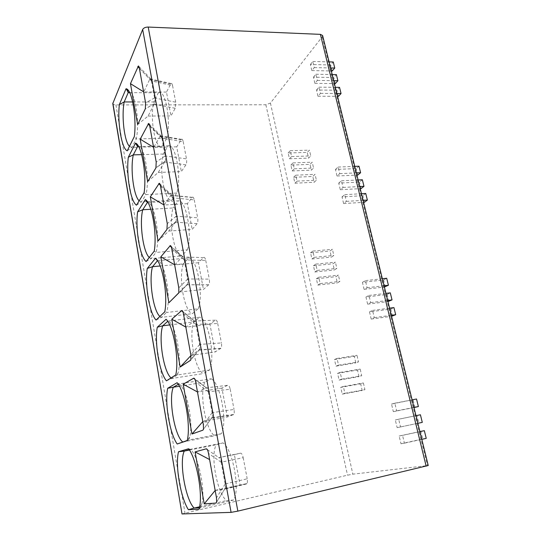 <?xml version="1.0" encoding="UTF-8"?>
<svg xmlns="http://www.w3.org/2000/svg" width="541" height="541" viewBox="0 0 541 541"><rect width="100%" height="100%" fill="white"/><g stroke="black" fill="none" stroke-linecap="round" stroke-linejoin="round"><path stroke-width="0.41" stroke-dasharray="2.71 2.03" d="M181.83 513.923L347.525 475.187L352.854 474.166L428.229 465.517M322.612 35.496L322.22 36.829L270.426 103.067L265.874 104.778L115.923 104.913C114.117 104.866 113.076 104.42 112.792 103.581M313.422 77.207L315.876 74.259L317.364 80.433L314.889 83.348L313.422 77.207L333.824 77.532L336.38 74.624M310.385 64.487L312.813 61.471L314.28 67.591L311.839 70.58L310.385 64.487L330.734 64.967L333.263 61.992M316.485 90.036L318.974 87.162L320.475 93.39L317.966 96.23L316.485 90.036L336.935 90.198L339.525 87.365M338.727 183.115L341.445 180.789L343.041 187.429L340.303 189.715L338.727 183.115L359.535 182.08L362.362 179.781M335.461 169.455L338.152 167.047L339.728 173.627L337.023 176.001L335.461 169.455L356.215 168.603L359.008 166.215M342.02 196.904L344.773 194.659L346.382 201.36L343.609 203.565L342.02 196.904L362.876 195.686L365.736 193.462M365.946 297.05L368.969 295.447L370.686 302.608L367.643 304.164L365.946 297.05L387.167 294.446L390.291 292.85M362.429 282.341L365.412 280.637L367.116 287.731L364.113 289.381L362.429 282.341L383.596 279.947L386.687 278.25M369.496 311.9L372.553 310.399L374.291 317.628L371.207 319.082L369.496 311.9L390.764 309.087L393.929 307.586M395.309 419.958L398.67 419.201L400.523 426.944L397.148 427.64L395.309 419.958L420.411 414.764M391.515 404.066L394.829 403.201L396.668 410.862L393.334 411.674L391.515 404.066L416.516 399.001M399.143 436.005L402.545 435.363L404.425 443.18L400.996 443.762L399.143 436.005L419.884 431.542M290.862 165.086L292.992 162.902L294.318 168.785L292.174 170.936L290.862 165.086L310.007 164.369L312.231 162.205L313.577 168.021L311.339 170.151L310.007 164.369M288.143 152.961L290.247 150.709L291.565 156.552L289.442 158.77L288.143 152.961L307.241 152.393L309.438 150.161L310.777 155.93L308.566 158.128L307.241 152.393M293.601 177.306L295.758 175.189L297.097 181.12L294.926 183.21L293.601 177.306L312.793 176.447L315.045 174.344L316.404 180.207L314.138 182.276L312.793 176.447M313.442 265.732L315.788 264.109L317.202 270.399L314.842 271.981L313.442 265.732L332.952 263.785L335.393 262.175L336.833 268.383L334.379 269.966L332.952 263.785M310.534 252.782L312.854 251.085L314.26 257.32L311.927 258.983L310.534 252.782L330.003 251.004L332.411 249.313L333.844 255.474L331.417 257.124L330.003 251.004M316.37 278.791L318.744 277.242L320.177 283.585L317.783 285.093L316.37 278.791L335.927 276.681L338.395 275.139L339.849 281.408L337.368 282.909L335.927 276.681M337.591 373.385L340.181 372.411L341.702 379.153L339.092 380.086L337.591 373.385L357.479 370.044L360.164 369.063L361.699 375.711L359.001 376.651L357.479 370.044M334.48 359.522L337.036 358.46L338.544 365.141L335.975 366.162L334.48 359.522L354.321 356.363L356.972 355.302L358.5 361.888L355.829 362.916L354.321 356.363M340.729 387.37L343.352 386.49L344.881 393.287L342.243 394.132L340.729 387.37L360.664 383.846L363.376 382.947L364.932 389.655L362.2 390.507L360.664 383.846M137.637 124.538L148.106 116.072L154.381 103.73C155.179 101.356 155.24 99.429 154.557 97.948L145.583 102.831M148.106 116.072L170.936 115.909L175.223 108.281L175.71 102.188L154.557 97.948M166.472 92.071L143.771 91.929L149.81 79.135L150.756 78.844L151.446 80.947L172.565 85.6C172.133 83.794 171.639 83.098 171.064 83.517L166.472 92.071L170.936 115.909M172.565 85.6L175.71 102.188M151.446 80.947L154.543 97.901M127.223 150.824L131.997 147.355L136.258 138.909L134.337 136.494M132.667 101.958L153.752 101.972C149.701 118.858 155.118 149.248 161.894 146.625L166.75 138.307L136.258 138.909C139.788 123.625 135.527 93.255 129.82 92.464L129.515 92.389M129.441 146.361L131.997 147.355L161.894 146.625M129.644 92.639L158.351 92.809L153.752 101.972M166.75 138.307C171.463 121.238 165.181 87.94 158.351 92.809M147.659 181.641L158.229 172.471L164.877 161.712L155.916 167.913M158.229 172.471L181.363 171.571L185.928 164.856C186.692 163.517 186.868 161.529 186.476 158.885L165.154 155.916C165.783 157.323 165.769 159.115 165.133 161.299L164.877 161.712M176.724 146.827L153.725 147.389L160.19 136.034L161.076 135.838L161.921 138.239L183.203 141.647C182.716 139.598 182.141 138.827 181.472 139.335L176.724 146.827L181.363 171.571M183.203 141.647L186.476 158.885M161.921 138.239L165.147 155.869M136.488 205.174L141.397 201.949L145.955 194.598L144.102 192.711M176.846 193.036L145.955 194.598C149.952 179.632 144.961 146.969 138.726 146.57L168.136 145.847L163.247 154.023C158.898 170.002 164.505 201.448 171.68 200.292L176.846 193.036C181.898 177.002 175.372 142.425 168.136 145.847M139.138 200.833L141.397 201.949L146.861 201.651M141.668 154.638L163.247 154.023M147.287 201.624L171.68 200.292M158.073 241.002L168.751 231.068L175.859 221.925L166.932 229.438M168.751 231.068L192.19 229.377L197.059 223.663C197.871 222.493 198.074 220.539 197.661 217.813L176.177 216.177L176.285 221.235L175.859 221.925M187.375 203.673L164.072 205.005L170.983 195.206L171.774 195.091L172.822 197.83L194.26 199.893C193.719 197.58 193.056 196.721 192.271 197.33L187.375 203.673L192.19 229.377M194.26 199.893L197.661 217.813M172.822 197.83L176.177 216.177M146.097 261.546L151.155 258.584L156.031 252.424L154.239 251.105M150.831 209.272L173.079 207.96C168.427 222.966 174.229 255.514 181.823 255.934L187.321 249.82L156.031 252.424C160.535 237.945 154.706 202.713 147.936 202.618M149.275 257.475L151.155 258.584L181.823 255.934M147.341 202.564L147.815 202.537M147.889 202.537L178.287 200.853L173.079 207.96M187.321 249.82C192.738 234.922 185.955 198.987 178.287 200.853M178.794 292.897L187.294 284.62L178.408 293.54M179.693 291.998L203.443 289.462L208.711 284.755C209.516 283.734 209.712 281.854 209.299 279.115L187.659 278.973L187.876 283.694L187.294 284.62M198.439 262.737L174.824 264.894L182.222 256.792L182.872 256.738L184.163 259.863L205.756 260.464C205.154 257.861 204.397 256.914 203.49 257.617L198.439 262.737L203.443 289.462M205.756 260.464L209.299 279.115M184.163 259.863L187.659 278.973M156.065 320.056L161.286 317.384L166.493 312.509L164.782 311.805M160.156 265.989L183.277 263.886C178.3 277.831 184.312 311.548 192.353 313.658L198.195 308.783L166.493 312.509L166.608 312.137C171.463 298.044 164.762 260.836 157.546 260.715M159.893 316.438L161.286 317.384L192.353 313.658M157.532 260.694L188.816 257.935L183.277 263.886M198.195 308.783C204.004 295.115 196.951 257.739 188.816 257.935M190.932 355.565L199.21 349.946L190.743 359.961M191.074 355.417L215.149 351.954L220.938 348.282C221.648 347.356 221.81 345.577 221.411 342.94L199.629 344.421L199.927 348.837L199.21 349.946M209.942 324.154L186.009 327.197L194.395 320.928C195.511 321.652 196.031 322.821 195.977 324.444L217.725 323.518C217.097 320.786 216.299 319.663 215.325 320.171L209.942 324.154L215.149 351.954M217.725 323.518L221.411 342.94M195.984 324.499L199.629 344.421M166.073 319.251L167.987 321.111L167.717 321.354M166.425 380.83L171.801 378.47L177.374 374.981L175.751 374.947M209.502 370.051L177.374 374.981L177.935 373.229C182.412 359.082 175.331 322.808 167.987 321.111L199.751 317.215L193.854 321.915C188.532 334.703 194.76 369.659 203.281 373.588L209.502 370.051C215.717 357.729 208.38 318.825 199.751 317.215M171.057 377.902L171.801 378.47L203.281 373.588M169.671 324.931L193.854 321.915M202.801 421.615L211.639 418.071L203.477 429.338M202.936 421.466L227.335 417.01L233.671 414.487C234.294 413.649 234.415 411.972 234.037 409.449L212.113 412.688L212.471 416.827L211.639 418.071M221.911 388.059L197.654 392.069L206.364 387.823C207.73 388.641 208.38 389.98 208.299 391.846L230.195 389.202C229.54 386.328 228.687 385.03 227.653 385.307L221.911 388.059L227.335 417.01M230.195 389.202L234.037 409.449M208.312 391.907L212.113 412.688M177.096 382.697L178.929 383.927L178.273 384.313M187.206 440.496L188.694 439.995L187.166 440.685M221.255 433.76L188.694 439.995L189.702 437.013C193.766 422.9 186.402 387.43 178.929 383.927L211.118 378.815L204.843 382.162C199.142 393.706 205.607 429.953 214.635 435.85L221.255 433.76C227.917 422.906 220.268 382.372 211.118 378.815M179.409 386.233L204.843 382.162M182.743 441.977L214.635 435.85M215.162 490.477L224.616 489.192L216.711 501.825M215.298 490.315L246.933 483.566C247.48 482.802 247.568 481.213 247.203 478.805L225.144 483.965L225.55 487.86L224.616 489.192M234.381 454.616L218.848 457.605C220.485 458.538 221.255 460.073 221.161 462.197L243.193 457.686C242.503 454.663 241.611 453.169 240.508 453.202L234.381 454.616L240.028 484.777M243.193 457.686L247.203 478.805M221.174 462.257L225.144 483.965M188.566 448.753L190.317 449.314L189.174 449.645M199.406 507.769L200.488 507.708L199.061 509.176M233.489 500.06L200.488 507.708L201.921 503.651C205.587 489.591 197.938 454.609 190.317 449.314L222.939 442.883L216.258 444.763C210.165 454.947 216.867 492.574 226.436 500.587L233.489 500.06C240.623 490.809 232.65 448.543 222.939 442.883M189.431 450.058L216.258 444.763M199.602 506.789L226.436 500.587M315.876 74.259L332.201 74.55M314.889 83.348L334.419 83.584M335.312 83.598L333.824 77.532M317.364 80.433L333.702 80.663M332.215 70.986L330.734 64.967M338.443 96.318L336.935 90.198M312.813 61.471L329.09 61.884M311.839 70.58L331.322 70.966M314.28 67.591L330.578 67.95M318.974 87.162L335.339 87.317M317.966 96.23L337.55 96.318M320.475 93.39L336.854 93.492M341.445 180.789L358.095 179.984M340.303 189.715L360.225 188.647M361.131 188.599L359.535 182.08M343.041 187.429L359.711 186.557M357.804 175.061L356.215 168.603M364.492 202.26L362.876 195.686M338.152 167.047L354.761 166.385M337.023 176.001L356.898 175.101M339.728 173.627L356.357 172.897M344.773 194.659L361.469 193.705M343.609 203.565L363.579 202.314M346.382 201.36L363.099 200.339M368.969 295.447L385.949 293.378M367.643 304.164L387.965 301.574M388.891 301.459L387.167 294.446M370.686 302.608L387.687 300.458M385.307 286.892L383.596 279.947M392.502 316.16L390.764 309.087M365.412 280.637L382.352 278.737M364.113 289.381L384.38 287M367.116 287.731L384.076 285.749M372.553 310.399L389.581 308.16M371.207 319.082L391.576 316.289M374.291 317.628L391.332 315.302M398.67 419.201L415.982 415.664M397.148 427.64L418.802 423.103L416.942 415.535M400.523 426.944L417.862 423.312M422.291 422.379L418.802 423.103M414.933 407.38L413.094 399.894M426.24 438.366L422.704 438.981L420.83 431.339M394.829 403.201L412.1 399.86M393.334 411.674L413.993 407.569M396.668 410.862L413.96 407.427M402.545 435.363L419.904 431.63M400.996 443.762L422.704 438.981M404.425 443.18L421.797 439.346M292.992 162.902L312.231 162.205M292.174 170.936L311.339 170.151M294.318 168.785L313.577 168.021M290.247 150.709L309.438 150.161M289.442 158.77L308.566 158.128M291.565 156.552L310.777 155.93M295.758 175.189L315.045 174.344M294.926 183.21L314.138 182.276M297.097 181.12L316.404 180.207M315.788 264.109L335.393 262.175M314.842 271.981L334.379 269.966M317.202 270.399L336.833 268.383M312.854 251.085L332.411 249.313M311.927 258.983L331.417 257.124M314.26 257.32L333.844 255.474M318.744 277.242L338.395 275.139M317.783 285.093L337.368 282.909M320.177 283.585L339.849 281.408M340.181 372.411L360.164 369.063M339.092 380.086L359.001 376.651M341.702 379.153L361.699 375.711M337.036 358.46L356.972 355.302M335.975 366.162L355.829 362.916M338.544 365.141L358.5 361.888M343.352 386.49L363.376 382.947M342.243 394.132L362.2 390.507M344.881 393.287L364.932 389.655M115.923 104.913L184.988 513.01M265.874 104.778L347.525 475.187M270.426 103.067L352.854 474.166M322.22 36.829L427.41 465.531M154.32 103.831L145.333 108.822M175.223 108.281L154.131 104.149M149.62 79.399L170.638 84.058M139.375 68.247L149.81 79.135M151.439 80.9L139.389 68.335M185.928 164.856L164.68 161.996M159.987 136.264L181.167 139.7M149.654 125.559L160.19 136.034M161.915 138.185L149.762 126.114M165.154 155.916L156.207 162.009M197.059 223.663L175.649 222.175M170.767 195.402L192.109 197.506M160.325 185.164L170.983 195.206M172.809 197.776L160.555 186.246M176.183 216.231L167.264 223.629M208.637 284.83L187.078 284.83M181.992 256.948L203.49 257.617M171.402 247.21L182.222 256.792M184.156 259.808L171.795 248.88M187.666 279.028L178.787 287.839M220.687 348.499L198.98 350.115M193.678 321.056L215.325 320.171M182.912 311.839L193.921 320.941M195.977 324.444L183.514 314.172M199.636 344.482L190.811 354.822M233.245 414.832L211.396 418.2M205.864 387.89L227.653 385.307M194.855 379.227L206.121 387.823M208.299 391.846L195.747 382.304M212.119 412.749L203.362 424.746M246.331 483.999L224.353 489.267M218.578 457.618L240.508 453.202M207.277 449.564L218.848 457.605M221.161 462.197L208.515 453.453M225.157 484.026L216.481 497.808M150.188 78.878L171.064 83.517M150.756 78.844L138.814 66.367M154.381 103.73L145.373 108.734M129.82 92.464L129.231 91.848M160.379 135.913L181.472 139.341M161.076 135.838L149.113 123.936M165.133 161.299L156.092 167.548M170.956 195.227L192.271 197.337M171.774 195.091L159.832 183.832M176.285 221.235L167.243 228.843M208.711 284.755L187.166 284.755M182.872 256.738L170.983 246.196M187.876 283.694L178.841 292.762M220.938 348.276L199.284 349.885M194.395 320.928L182.594 311.17M199.927 348.837L190.919 359.481M177.935 373.229L176.731 374.906M233.665 414.487L211.937 417.828M206.364 387.823L194.692 378.916M212.471 416.827L203.517 429.189M189.702 437.013L187.321 440.617M246.933 483.566L225.124 488.787M225.55 487.86L216.671 502.068M201.921 503.651L199.379 507.891"/><path stroke-width="0.81" d="M112.846 103.047L182.006 513.95L112.792 103.581L142.675 29.478C143.588 27.909 145.434 27.104 148.207 27.057L320.394 34.36L322.612 35.496L428.229 465.517L237.851 511.123L231.088 512.368L142.675 29.478M182.006 513.95L231.088 512.368M145.333 108.822L137.637 124.538L130.462 83.659L138.422 65.948L139.389 68.335L145.583 102.831L145.333 108.822M126.046 88.731L119.345 104.589C117.316 122.766 121.644 148.68 127.223 150.824L134.337 136.494C136.826 117.911 131.95 89.617 126.283 88.792L128.197 92.633L124.18 101.951L119.345 104.589M155.916 167.913L147.659 181.641L140.207 139.179L148.647 123.456C149.066 123.537 149.431 124.423 149.762 126.114L156.207 162.009L155.916 167.913M135.493 143.128L128.318 157.242C126.094 174.811 130.57 201.631 136.488 205.174L144.102 192.711C146.875 174.533 141.58 144.684 135.493 143.128L137.597 146.584L133.296 154.875L128.318 157.242M166.932 229.438L158.073 241.002L150.324 196.856L159.27 183.284C159.757 183.352 160.183 184.339 160.555 186.246L167.264 223.629L166.932 229.438M145.299 199.602L137.624 211.829C135.189 228.728 139.828 256.508 146.097 261.546L154.239 251.105C157.269 233.732 151.764 202.672 145.299 199.602L147.341 202.564L142.743 209.752L137.624 211.829M174.655 264.792L160.846 256.819L170.307 245.58C170.882 245.614 171.375 246.716 171.795 248.88L178.787 287.839L178.828 292.789L168.907 302.75L178.794 292.897M160.846 256.819L168.907 302.75M155.483 258.267L147.274 268.451C144.616 284.62 149.424 313.401 156.065 320.056L164.782 311.805C168.089 295.312 162.354 262.973 155.483 258.267L157.472 260.701L152.548 266.686L147.274 268.451M185.84 327.102L171.801 319.217L181.79 310.487C182.466 310.487 183.041 311.717 183.514 314.172L190.811 354.822L190.912 359.515L190.378 360.394L180.187 367.035L190.932 355.565M171.801 319.217L180.187 367.035M166.073 319.251L157.289 327.231C154.395 342.595 159.379 372.445 166.425 380.83L175.751 374.947C179.348 359.427 173.37 325.723 166.073 319.251M197.479 391.968L183.203 384.184L193.739 378.179C194.544 378.132 195.213 379.505 195.747 382.304L203.362 424.746L203.511 429.216L202.868 430.176L191.947 434.024L202.801 421.615M183.203 384.184L191.947 434.024M177.096 382.697L167.69 388.276C164.545 402.768 169.718 433.747 177.191 443.992L187.166 440.685C191.074 426.227 184.846 391.075 177.096 382.697M209.617 459.566L195.085 451.904L206.209 448.82C207.156 448.773 207.92 450.315 208.515 453.453L216.481 497.808L216.664 502.089L215.927 503.083L204.2 503.881L215.162 490.477M195.085 451.904L204.2 503.881M188.566 448.753L178.51 451.742C175.088 465.28 180.464 497.443 188.39 509.696L199.061 509.176L199.379 507.891C203.003 493.676 196.505 458.863 188.566 448.753M143.608 91.828L130.462 83.659M129.515 92.389L128.197 92.633L129.644 92.639M132.667 101.958L124.18 101.951C121.387 116.234 124.362 141.532 129.441 146.361M153.563 147.294L140.207 139.179M138.597 146.537L137.597 146.584L138.611 146.557M141.668 154.638L133.296 154.875C130.171 168.833 133.559 195.727 139.138 200.833M146.861 201.651L147.287 201.624M163.903 204.904L150.324 196.856M147.936 202.618L147.341 202.564M150.831 209.272L142.743 209.752C139.24 223.291 143.128 252.059 149.275 257.475M160.156 265.989L152.548 266.686C148.619 279.717 153.123 310.723 159.893 316.438M167.717 321.354L162.733 325.797L157.289 327.231M169.671 324.931L162.733 325.797C158.29 338.22 163.592 371.978 171.057 377.902M178.273 384.313L173.309 387.214L167.69 388.276M177.191 443.992L187.206 440.496M179.409 386.233L173.309 387.214C168.305 398.839 174.533 435.782 182.743 441.977M189.174 449.645L184.305 451.072L178.51 451.742M188.39 509.696L194.124 508.053L199.406 507.769M189.431 450.058L184.305 451.072C178.922 461.284 185.394 499.647 194.124 508.053L199.602 506.789M332.201 74.55L336.38 74.624L337.888 80.724L335.312 83.598L334.419 83.584M333.702 80.663L337.888 80.724M329.09 61.884L333.263 61.992L334.757 68.044L332.215 70.986L331.322 70.966M335.339 87.317L339.525 87.365L341.046 93.519L338.443 96.318L337.55 96.318M330.578 67.95L334.757 68.044M336.854 93.492L341.046 93.519M358.095 179.984L362.362 179.781L363.978 186.334L361.131 188.599L360.225 188.647M359.711 186.557L363.978 186.334M354.761 166.385L359.008 166.215L360.61 172.714L357.804 175.061L356.898 175.101M361.469 193.705L365.736 193.462L367.373 200.075L364.492 202.26L363.579 202.314M356.357 172.897L360.61 172.714M363.099 200.339L367.373 200.075M385.949 293.378L390.291 292.85L392.036 299.903L387.965 301.574M387.687 300.458L392.036 299.903M382.352 278.737L386.687 278.25L388.411 285.242L384.38 287M389.581 308.16L393.929 307.586L395.694 314.706L391.576 316.289M384.076 285.749L388.411 285.242M391.332 315.302L395.694 314.706M415.982 415.664L420.411 414.764L422.291 422.379L417.862 423.312M412.1 399.86L416.516 399.001L418.382 406.548L413.993 407.569M419.884 431.542L424.34 430.677L426.24 438.366L421.797 439.346M413.96 407.427L418.382 406.548M419.904 431.63L424.34 430.677M320.394 34.36L426.159 466.153M237.851 511.123L148.207 27.057M137.772 66.577L139.375 68.247M148.045 123.963L149.654 125.559M158.736 183.67L160.325 185.164M169.867 245.851L171.402 247.21M190.743 359.961L190.378 360.394M181.472 310.649L182.912 311.839M203.477 429.338L202.868 430.176M193.57 378.247L194.855 379.227M216.711 501.825L215.927 503.083M206.209 448.82L207.277 449.564M138.814 66.367L138.415 65.955M129.231 91.848L126.283 88.792M149.113 123.936L148.64 123.47M138.476 146.32L136.183 144.075M159.832 183.832L159.264 183.298M147.889 202.605L146.848 201.637M170.983 246.196L170.3 245.587M182.594 311.17L181.783 310.5M194.692 378.916L193.732 378.186"/></g></svg>
